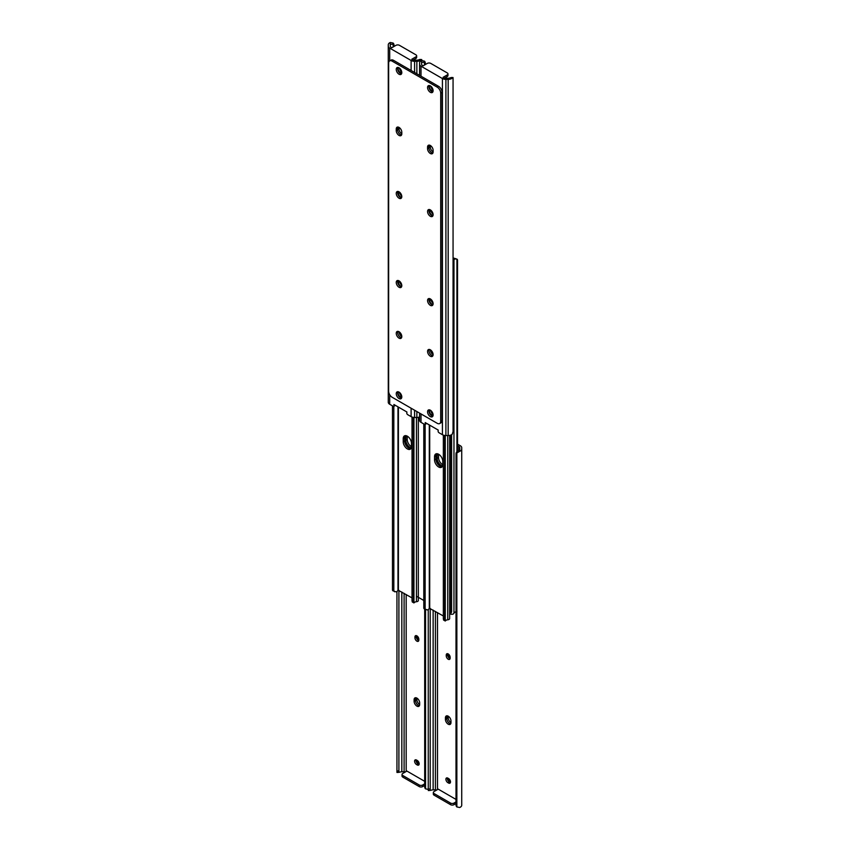 <?xml version="1.0" encoding="UTF-8"?>
<svg xmlns="http://www.w3.org/2000/svg" width="850" height="850" viewBox="0 0 850 850"><rect width="100%" height="100%" fill="white"/><g stroke="black" fill="none" stroke-linecap="round" stroke-linejoin="round"><path stroke-width="1.27" d="M448.205 659.239A2.763 1.594 -120 0 0 449.586 659.377A2.763 1.594 -120 0 0 450.149 658.112L450.149 657.316A2.763 1.594 -120 0 0 448.949 654.532A2.763 1.594 -120 0 0 446.824 653.799A2.763 1.594 -120 0 0 446.25 655.063L446.25 655.86A2.763 1.594 -120 0 0 448.205 659.239M447.706 653.724A2.763 1.594 -120 0 0 447.642 654.256L447.642 655.063A2.763 1.594 -120 0 0 449.586 658.442A2.763 1.594 -120 0 0 450.086 658.654M448.205 724.189A3.921 2.263 -120 0 0 450.16 724.391A3.921 2.263 -120 0 0 450.978 722.596L450.978 720.991A3.921 2.263 -120 0 0 449.267 717.039A3.921 2.263 -120 0 0 446.239 715.987A3.921 2.263 -120 0 0 445.432 717.782L445.432 719.387A3.921 2.263 -120 0 0 448.205 724.189M449.586 723.393A3.921 2.263 -120 0 0 450.734 723.764A3.921 2.263 -120 0 1 449.586 723.393A3.921 2.263 -120 0 1 446.813 718.59A3.921 2.263 -120 0 0 449.586 723.393M447.355 777.92A2.763 1.594 -120 0 0 449.246 781.83L449.937 782.234A2.763 1.594 -120 0 0 450.436 782.446M450.978 722.596A3.921 2.263 -120 0 1 448.205 717.782L448.205 716.178L446.813 716.986A3.921 2.263 -120 0 1 447.058 715.806A3.921 2.263 -120 0 0 446.813 716.986L446.813 718.59L445.432 719.387M457.523 445.729L458.904 446.526A2.943 1.7 180 0 1 459.765 447.727L459.765 449.044A2.922 1.689 180 0 1 459.691 449.448L459.691 451.339A4.877 2.816 0 0 0 461.731 449.044L461.731 447.727A4.909 2.837 0 0 0 460.296 445.729L457.523 444.125M456.004 803.516L454.017 804.674A2.454 1.413 180 0 1 450.543 804.674L450.543 803.069L434.063 793.549A2.454 1.413 0 0 1 433.341 792.551A2.454 1.413 0 0 1 434.063 791.552L438.228 789.151L456.004 799.414M447.854 778.133A2.763 1.594 -120 0 0 446.473 777.994A2.763 1.594 -120 0 0 446.048 780.204A2.763 1.594 -120 0 0 447.854 782.638L448.545 783.041A2.763 1.594 -120 0 0 449.926 783.169A2.763 1.594 -120 0 0 450.351 780.959A2.763 1.594 -120 0 0 448.545 778.526L447.854 778.133M430.217 790.426L428.304 790.553L428.251 789.002L430.217 789.002L430.217 790.426L432.448 789.873A2.922 1.689 180 0 1 433.139 789.831L435.413 789.831A2.943 1.7 180 0 1 436.73 790.011M430.217 789.002L430.217 608.398M428.251 789.002L428.251 609.556M459.691 451.339L456.854 452.954A3.676 3.007 180 0 0 456.004 454.867L456.004 805.024A3.676 3.007 180 0 0 456.854 806.937L459.691 807.5A4.877 2.816 0 0 0 461.731 805.205L461.731 449.044M456.004 454.867L456.004 453.741A3.676 3.007 0 0 1 456.854 451.828L459.691 449.448M459.765 449.044L459.765 447.727M450.543 804.674L434.063 795.154A2.454 1.413 180 0 1 433.341 794.155L433.341 792.551M456.004 801.922L454.017 803.069L454.017 804.674M450.543 803.069A2.454 1.413 0 0 0 454.017 803.069M418.274 705.319A3.921 2.263 -120 0 0 419.422 705.691A3.921 2.263 -120 0 1 418.274 705.319A3.921 2.263 -120 0 1 415.501 700.506A3.921 2.263 -120 0 0 418.274 705.319M448.332 778.398A3.921 2.263 -120 0 0 450.5 781.862M417.01 760.325A3.921 2.263 -120 0 0 419.188 763.789M416.936 635.885A3.921 2.263 -120 0 0 418.837 639.497M448.248 653.958A3.921 2.263 -120 0 0 450.149 657.571M414.109 699.709L415.501 698.902L415.501 700.506L415.501 698.902A3.921 2.263 -120 0 1 415.746 697.733A3.921 2.263 -120 0 0 415.501 698.902L416.893 698.105L416.893 699.709A3.921 2.263 -120 0 0 419.666 704.512L419.666 702.907A3.921 2.263 -120 0 0 417.956 698.966A3.921 2.263 -120 0 0 414.928 697.914A3.921 2.263 -120 0 0 414.109 699.709L414.109 701.314A3.921 2.263 -120 0 0 416.893 706.116A3.921 2.263 -120 0 0 418.848 706.308A3.921 2.263 -120 0 0 419.666 704.512M445.432 717.782L446.813 716.986L446.813 718.59L448.205 717.782M416.893 641.166A2.763 1.594 -120 0 0 418.274 641.304A2.763 1.594 -120 0 0 418.837 640.039L418.837 639.232A2.763 1.594 -120 0 0 417.637 636.459A2.763 1.594 -120 0 0 415.512 635.715A2.763 1.594 -120 0 0 414.938 636.979L414.938 637.787A2.763 1.594 -120 0 0 416.893 641.166M416.394 635.641A2.763 1.594 -120 0 0 416.33 636.183L416.33 636.979A2.763 1.594 -120 0 0 418.274 640.358A2.763 1.594 -120 0 0 418.774 640.581M416.043 759.836A2.763 1.594 -120 0 0 417.934 763.757L418.625 764.161A2.763 1.594 -120 0 0 419.124 764.373M424.692 785.442L422.705 786.59A2.454 1.413 180 0 1 419.231 786.59L419.231 784.986L402.751 775.476A2.454 1.413 0 0 1 402.029 774.477A2.454 1.413 0 0 1 402.751 773.468L406.916 771.067L424.692 781.331M416.543 760.049A2.763 1.594 -120 0 0 415.161 759.911A2.763 1.594 -120 0 0 414.736 762.121A2.763 1.594 -120 0 0 416.543 764.554L417.233 764.957A2.763 1.594 -120 0 0 418.614 765.096A2.763 1.594 -120 0 0 419.039 762.886A2.763 1.594 -120 0 0 417.233 760.452L416.543 760.049M397.853 771.8L396.939 772.342L396.939 770.918L398.905 770.918L398.905 772.342L401.136 771.8A2.922 1.689 180 0 1 401.827 771.747L404.101 771.747A2.943 1.7 180 0 1 405.418 771.928M398.905 772.342L396.993 772.469M398.905 770.918L398.905 590.314M396.939 770.918L396.939 591.472M424.692 609.142L424.692 786.941A3.676 3.007 180 0 0 425.542 788.853L428.379 789.427M419.231 786.59L402.751 777.081A2.454 1.413 180 0 1 402.029 776.071L402.029 774.477M424.692 783.838L422.705 784.986L422.705 786.59M419.231 784.986A2.454 1.413 0 0 0 422.705 784.986M438.536 454.197A5.823 3.368 -120 0 0 438.536 454.346L438.536 457.555A5.823 3.368 -120 0 0 442.776 464.759M453.061 260.918A2.21 1.275 0 0 0 453.964 260.058A2.922 1.689 180 0 1 455.164 258.931L453.762 258.113A4.877 2.816 0 0 0 453.061 258.527M449.947 613.774L450.213 613.934A2.21 1.275 0 0 0 452.476 614.242A2.21 1.275 0 0 0 453.964 613.211A2.922 1.689 180 0 1 455.164 612.085L456.939 611.256M437.357 453.762A5.823 3.368 -120 0 0 437.144 455.143L437.144 458.352A5.823 3.368 -120 0 0 442.574 466.002M453.762 258.113L457.013 259.165A2.454 1.413 120 0 0 456.939 259.123L455.164 258.931M457.523 451.265L457.523 260.291A2.454 1.413 120 0 0 457.013 259.165M456.939 451.733L456.939 259.123M405.854 435.657A6.131 3.538 -120 0 0 405.609 437.144L405.609 440.151A6.131 3.538 -120 0 0 409.955 447.663A6.131 3.538 -120 0 0 411.166 448.163M437.166 453.73A6.131 3.538 -120 0 0 436.921 455.217L436.921 458.224A6.131 3.538 -120 0 0 441.267 465.736A6.131 3.538 -120 0 0 442.478 466.236M449.65 613.912A4.909 2.837 -120 0 0 450.415 611.841L450.415 435.232M450.415 611.841L451.626 611.139L451.626 434.711M416.447 596.232L423.799 600.482M451.626 611.139A4.909 2.837 60 0 1 450.617 613.392L449.65 613.944M407.224 436.124A5.823 3.368 -120 0 0 407.214 436.273L407.214 439.471A5.823 3.368 -120 0 0 411.464 446.686M406.045 435.689A5.823 3.368 -120 0 0 405.832 437.07L405.832 440.279A5.823 3.368 -120 0 0 411.251 447.918M442.786 464.61A5.823 3.368 60 0 1 441.575 467.277A5.823 3.368 60 0 1 437.081 465.715A5.823 3.368 60 0 1 434.541 459.85L434.541 456.652A5.823 3.368 60 0 1 435.752 453.985A5.823 3.368 60 0 1 440.236 455.547A5.823 3.368 60 0 1 442.786 461.412L442.786 464.61M443.339 615.974L429.293 608.186A4.877 2.816 180 0 1 427.55 609.96L424.299 608.919A2.454 1.413 -60 0 1 423.799 607.793L425.956 609.875M449.65 435.413L449.65 618.534A2.21 1.275 180 0 1 447.759 619.799A2.922 1.689 -0 0 0 445.793 620.489L445.262 621.01L445.262 435.519M442.181 466.735A5.823 3.368 60 0 1 438.026 464.408A5.823 3.368 60 0 1 435.933 459.053L435.933 455.844A5.823 3.368 60 0 1 436.528 453.73M423.799 423.948L423.799 607.793M425.138 424.373L425.138 608.568M443.339 435.126L443.339 619.076L444.678 619.852A2.454 1.413 120 0 0 445.188 620.978A2.454 1.413 120 0 0 445.262 621.01M444.391 619.682L443.339 619.076M444.678 435.455L444.678 619.852M411.464 446.537A5.823 3.368 60 0 1 410.263 449.204A5.823 3.368 60 0 1 405.769 447.642A5.823 3.368 60 0 1 403.229 441.777L403.229 438.568A5.823 3.368 60 0 1 404.441 435.901A5.823 3.368 60 0 1 408.924 437.463A5.823 3.368 60 0 1 411.464 443.328L411.464 446.537M412.027 597.89L397.981 590.102A4.877 2.816 180 0 1 396.238 591.887L392.987 590.835A2.454 1.413 -60 0 1 392.477 589.709L394.644 591.791M418.338 417.329L418.338 600.461A2.21 1.275 180 0 1 416.447 601.726A2.922 1.689 -0 0 0 414.481 602.416L413.95 602.926L413.95 417.435M410.869 448.651A5.823 3.368 60 0 1 406.714 446.335A5.823 3.368 60 0 1 404.621 440.98L404.621 437.771A5.823 3.368 60 0 1 405.216 435.646M392.477 405.875L392.477 589.709M393.826 406.3L393.826 590.484M412.027 417.053L412.027 601.003L413.366 601.768A2.454 1.413 120 0 0 413.876 602.894A2.454 1.413 120 0 0 413.95 602.926M413.079 601.609L412.027 601.003M413.366 417.371L413.366 601.768M433.107 354.609A3.921 2.263 60 0 1 430.334 349.807A3.921 2.263 -120 0 0 428.368 349.616A3.921 2.263 -120 0 0 427.773 352.761A3.921 2.263 -120 0 0 430.334 356.214A3.921 2.263 -120 0 0 432.299 356.416A3.921 2.263 -120 0 0 432.894 353.271A3.921 2.263 -120 0 0 430.334 349.807M431.726 355.417A3.921 2.263 60 0 1 429.197 349.435A3.921 2.263 -120 0 0 431.726 355.417A3.921 2.263 -120 0 0 432.862 355.789A3.921 2.263 60 0 1 431.726 355.417M433.096 415.31A2.763 1.594 60 0 1 432.066 415.055L431.375 414.662A2.763 1.594 60 0 1 429.579 412.239A2.763 1.594 60 0 1 429.983 410.019M433.086 215.093A2.763 1.594 60 0 1 430.961 214.327A2.763 1.594 60 0 1 429.771 211.565L429.771 210.768A2.763 1.594 60 0 1 430.068 209.748M433.096 91.003A2.763 1.594 60 0 1 432.066 90.748L431.375 90.355A2.763 1.594 60 0 1 429.579 87.933A2.763 1.594 60 0 1 429.983 85.712M432.862 153.074A3.921 2.263 60 0 1 428.942 147.889L428.942 146.285A3.921 2.263 60 0 1 429.197 145.106A3.921 2.263 -120 0 0 428.942 146.285L428.942 147.889A3.921 2.263 -120 0 0 432.862 153.074M433.086 304.13A2.763 1.594 60 0 1 430.961 303.376A2.763 1.594 60 0 1 429.771 300.603L429.771 299.806A2.763 1.594 60 0 1 430.068 298.786M421.016 413.939L421.016 422.354L424.469 424.341A1.222 0.712 -120 0 0 425.329 423.714L425.212 422.567L438.228 430.079L438.111 431.099A1.222 0.712 -120 0 0 438.972 432.714L442.425 434.711A4.909 2.837 180 0 0 445.899 435.54L448.173 435.54A4.877 2.816 180 0 0 452.147 434.361L453.061 431.63L453.061 77.658L452.147 78.2A4.877 2.816 180 0 1 448.173 79.379L445.899 79.379A4.909 2.837 180 0 1 442.425 78.551L421.016 66.194A4.909 2.837 180 0 1 419.581 64.186L419.581 75.374M444.582 78.073L447.249 76.532L447.249 74.927L443.084 77.329L443.817 77.754A2.943 1.7 -0 0 0 445.899 78.253L448.173 78.253A2.922 1.689 -0 0 0 448.864 78.2L451.095 77.658M426.658 423.396A1.222 0.712 60 0 1 426.477 423.608L425.085 424.405M419.581 64.186L419.581 62.868A4.877 2.816 180 0 1 421.621 60.573L424.458 61.147A3.676 3.007 -0 0 1 425.308 63.059L425.308 64.196A3.676 3.007 180 0 0 424.458 62.273L421.621 62.475A2.922 1.689 -0 0 0 421.547 62.868L421.547 64.186A2.943 1.7 -0 0 0 422.408 65.386L423.13 65.811L427.295 63.41A2.454 1.413 -0 0 1 430.769 63.41L447.249 72.919A2.454 1.413 -0 0 1 447.971 73.929A2.454 1.413 -0 0 1 447.249 74.927M432.99 413.982L432.767 413.854A2.763 1.594 60 0 1 430.812 410.529M433.064 214.115A2.763 1.594 60 0 1 431.163 210.768L431.163 210.502M432.99 89.675L432.767 89.547A2.763 1.594 60 0 1 430.812 86.211M433.107 151.895A3.921 2.263 60 0 1 430.334 147.093L430.334 145.488A3.921 2.263 -120 0 0 428.368 145.297A3.921 2.263 -120 0 0 427.561 147.093L427.561 148.686A3.921 2.263 -120 0 0 429.271 152.639A3.921 2.263 -120 0 0 432.299 153.691A3.921 2.263 -120 0 0 433.107 151.895L433.107 150.291A3.921 2.263 -120 0 0 430.334 145.488L427.561 147.093M433.064 303.163A2.763 1.594 60 0 1 431.163 299.806L431.163 299.551M421.016 422.354A4.909 2.837 180 0 1 419.581 420.346L419.581 413.111M421.547 62.868L421.547 64.186M453.061 77.658L448.864 78.2M447.971 73.929L447.971 75.522A2.454 1.413 180 0 1 447.249 76.532M399.022 74.226A3.921 2.263 -120 0 0 400.987 74.418A3.921 2.263 -120 0 0 401.582 71.272A3.921 2.263 -120 0 0 399.022 67.819A3.921 2.263 -120 0 0 397.056 67.618A3.921 2.263 -120 0 0 396.461 70.762A3.921 2.263 -120 0 0 399.022 74.226M397.885 67.437A3.921 2.263 -120 0 0 400.414 73.419A3.921 2.263 -120 0 0 401.551 73.801M430.334 92.299A3.921 2.263 -120 0 0 432.299 92.501A3.921 2.263 -120 0 0 432.894 89.356A3.921 2.263 -120 0 0 430.334 85.892A3.921 2.263 -120 0 0 428.368 85.701A3.921 2.263 -120 0 0 427.773 88.846A3.921 2.263 -120 0 0 430.334 92.299M429.197 85.521A3.921 2.263 -120 0 0 431.726 91.502A3.921 2.263 -120 0 0 432.862 91.874M396.249 129.009L397.63 128.212L397.63 129.816L397.63 128.212A3.921 2.263 60 0 1 397.885 127.032A3.921 2.263 -120 0 0 397.63 128.212L399.022 127.404A3.921 2.263 -120 0 0 397.056 127.213A3.921 2.263 -120 0 0 396.249 129.009L396.249 130.613A3.921 2.263 -120 0 0 397.959 134.566A3.921 2.263 -120 0 0 400.987 135.618A3.921 2.263 -120 0 0 401.795 133.822L401.795 132.218A3.921 2.263 -120 0 0 399.022 127.404L399.022 129.009A3.921 2.263 60 0 0 401.795 133.822M430.334 216.293A3.921 2.263 -120 0 0 432.299 216.495A3.921 2.263 -120 0 0 432.894 213.35A3.921 2.263 -120 0 0 430.334 209.886A3.921 2.263 -120 0 0 428.368 209.695A3.921 2.263 -120 0 0 427.773 212.84A3.921 2.263 -120 0 0 430.334 216.293M429.197 209.514A3.921 2.263 -120 0 0 431.726 215.496A3.921 2.263 -120 0 0 432.862 215.868M399.022 198.22A3.921 2.263 -120 0 0 400.987 198.411A3.921 2.263 -120 0 0 401.582 195.266A3.921 2.263 -120 0 0 399.022 191.813A3.921 2.263 -120 0 0 397.056 191.611A3.921 2.263 -120 0 0 396.461 194.756A3.921 2.263 -120 0 0 399.022 198.22M397.885 191.431A3.921 2.263 -120 0 0 400.414 197.423A3.921 2.263 -120 0 0 401.551 197.795M399.022 287.257A3.921 2.263 -120 0 0 400.987 287.449A3.921 2.263 -120 0 0 401.582 284.304A3.921 2.263 -120 0 0 399.022 280.851A3.921 2.263 -120 0 0 397.056 280.659A3.921 2.263 -120 0 0 396.461 283.804A3.921 2.263 -120 0 0 399.022 287.257M397.885 280.468A3.921 2.263 -120 0 0 400.414 286.461A3.921 2.263 -120 0 0 401.551 286.832M430.334 305.341A3.921 2.263 -120 0 0 432.299 305.533A3.921 2.263 -120 0 0 432.894 302.388A3.921 2.263 -120 0 0 430.334 298.924A3.921 2.263 -120 0 0 428.368 298.733A3.921 2.263 -120 0 0 427.773 301.877A3.921 2.263 -120 0 0 430.334 305.341M429.197 298.552A3.921 2.263 -120 0 0 431.726 304.534A3.921 2.263 -120 0 0 432.862 304.916M430.334 416.617A3.921 2.263 -120 0 0 432.299 416.808A3.921 2.263 -120 0 0 432.894 413.663A3.921 2.263 -120 0 0 430.334 410.199A3.921 2.263 -120 0 0 428.368 410.008A3.921 2.263 -120 0 0 427.773 413.153A3.921 2.263 -120 0 0 430.334 416.617M429.197 409.828A3.921 2.263 -120 0 0 431.726 415.809A3.921 2.263 -120 0 0 432.862 416.181M399.022 398.533A3.921 2.263 -120 0 0 400.987 398.724A3.921 2.263 -120 0 0 401.582 395.579A3.921 2.263 -120 0 0 399.022 392.126A3.921 2.263 -120 0 0 397.056 391.924A3.921 2.263 -120 0 0 396.461 395.069A3.921 2.263 -120 0 0 399.022 398.533M397.885 391.744A3.921 2.263 -120 0 0 400.414 397.736A3.921 2.263 -120 0 0 401.551 398.108M399.022 338.141A3.921 2.263 -120 0 0 400.987 338.332A3.921 2.263 -120 0 0 401.582 335.187A3.921 2.263 -120 0 0 399.022 331.734A3.921 2.263 -120 0 0 397.056 331.532A3.921 2.263 -120 0 0 396.461 334.677A3.921 2.263 -120 0 0 399.022 338.141M400.414 337.333A3.921 2.263 -120 0 0 401.551 337.716A3.921 2.263 60 0 1 400.414 337.333A3.921 2.263 60 0 1 397.885 331.351A3.921 2.263 -120 0 0 400.414 337.333M392.126 397.258L437.229 423.3A4.909 2.837 -120 0 0 439.684 423.544A4.909 2.837 -120 0 0 440.704 421.292L440.704 93.181A4.909 2.837 -120 0 0 437.229 87.168L392.126 61.126A4.909 2.837 -120 0 0 389.672 60.881A4.909 2.837 -120 0 0 388.652 63.134L388.652 391.244A4.909 2.837 -120 0 0 392.126 397.258M437.229 87.168L438.621 86.371L393.518 60.329L392.126 61.126M440.704 421.292L442.085 420.495L442.085 92.374L440.704 93.181M399.022 129.009L397.63 129.816A3.921 2.263 -120 0 0 401.551 134.991A3.921 2.263 60 0 1 397.63 129.816L396.249 130.613M389.672 60.881L391.064 60.084A4.909 2.837 60 0 1 393.518 60.329M438.621 86.371A4.909 2.837 60 0 1 442.085 92.374M442.085 420.495A4.909 2.837 60 0 1 441.076 422.737L439.684 423.544M401.795 336.536A3.921 2.263 60 0 1 399.022 331.734M401.784 397.237A2.763 1.594 60 0 1 400.754 396.982L400.063 396.578A2.763 1.594 60 0 1 398.267 394.166A2.763 1.594 60 0 1 398.671 391.946M401.774 197.009A2.763 1.594 60 0 1 399.649 196.254A2.763 1.594 60 0 1 398.459 193.492L398.459 192.684A2.763 1.594 60 0 1 398.746 191.664M401.784 72.93A2.763 1.594 60 0 1 400.754 72.675L400.063 72.271A2.763 1.594 60 0 1 398.267 69.849A2.763 1.594 60 0 1 398.671 67.639M401.774 286.057A2.763 1.594 60 0 1 399.649 285.292A2.763 1.594 60 0 1 398.459 282.529L398.459 281.722A2.763 1.594 60 0 1 398.746 280.712M389.704 394.719L389.704 404.271L393.157 406.268A1.222 0.712 -120 0 0 394.017 405.641L393.901 404.494L406.916 412.006L406.799 413.015A1.222 0.712 -120 0 0 407.66 414.641L411.113 416.627A4.909 2.837 180 0 0 414.587 417.467L416.861 417.467A4.877 2.816 180 0 0 419.581 416.989M421.749 60.531L421.749 59.574L420.835 60.127A4.877 2.816 180 0 1 416.861 61.306L414.587 61.306A4.909 2.837 180 0 1 411.113 60.477L389.704 48.11A4.909 2.837 180 0 1 388.269 46.112L388.269 402.273A4.909 2.837 180 0 0 389.704 404.271M413.27 59.989L415.937 58.448L415.937 56.844L411.772 59.256L412.505 59.67A2.943 1.7 -0 0 0 414.587 60.169L416.861 60.169A2.922 1.689 -0 0 0 417.552 60.127L419.783 59.574M395.346 405.322A1.222 0.712 60 0 1 395.154 405.524L393.773 406.321M388.269 46.112L388.269 44.795A4.877 2.816 180 0 1 390.309 42.5L393.146 43.063A3.676 3.007 -0 0 1 393.996 44.976L393.996 46.112A3.676 3.007 180 0 0 393.146 44.2L390.309 44.402A2.922 1.689 -0 0 0 390.235 44.795L390.235 46.112A2.943 1.7 -0 0 0 391.096 47.313L391.818 47.738L395.983 45.326A2.454 1.413 -0 0 1 399.457 45.326L415.937 54.846A2.454 1.413 -0 0 1 416.659 55.845A2.454 1.413 -0 0 1 415.937 56.844M401.668 395.909L401.455 395.781A2.763 1.594 60 0 1 399.5 392.445M401.752 196.042A2.763 1.594 60 0 1 399.851 192.684L399.851 192.429M401.668 71.602L401.455 71.474A2.763 1.594 60 0 1 399.5 68.138M401.752 285.079A2.763 1.594 60 0 1 399.851 281.722L399.851 281.467M390.235 44.795L390.235 46.112M421.749 59.574L419.698 59.447M416.659 55.845L416.659 57.449A2.454 1.413 180 0 1 415.937 58.448M458.904 450.309L458.904 446.526M437.495 789.565L437.495 612.595M435.413 789.831L435.413 611.394M433.139 789.831L433.139 610.077M456.854 806.937L456.854 452.954M449.246 781.83L447.854 782.638M449.937 782.234L448.545 783.041M447.642 654.256L446.25 655.063M447.642 655.063L446.25 655.86M434.063 793.549L434.063 795.154M416.893 699.709L414.109 701.314M406.183 771.492L406.183 594.522M404.101 771.747L404.101 593.321M401.827 771.747L401.827 592.004M425.542 788.853L425.542 609.631M417.934 763.757L416.543 764.554M418.625 764.161L417.233 764.957M416.33 636.183L414.938 636.979M416.33 636.979L414.938 637.787M402.751 775.476L402.751 777.081M453.964 613.211L453.964 260.058M438.536 454.346L437.144 455.143M438.536 457.555L437.144 458.352M436.921 455.217L435.933 455.802M436.921 458.224L435.933 458.798M405.609 437.144L404.621 437.718M405.609 440.151L404.621 440.725M407.214 436.273L405.832 437.07M407.214 439.471L405.832 440.279M429.707 425.17L429.707 608.101M447.759 435.54L447.759 619.799M429.293 424.926L429.293 608.186M434.541 459.85L435.933 459.053M434.541 456.652L435.933 455.844M398.395 407.086L398.395 590.028M416.447 417.467L416.447 601.726M397.981 406.842L397.981 590.102M403.229 441.777L404.621 440.98M403.229 438.568L404.621 437.771M442.425 78.551L442.425 434.711M421.016 66.194L421.016 76.203M424.458 62.273L424.458 65.046M445.899 79.379L445.899 435.54M448.173 79.379L448.173 435.54M421.621 62.475L421.621 60.573M425.329 423.714L426.264 423.172M429.771 300.603L431.163 299.806M429.771 299.806L430.78 299.221M427.561 148.686L430.334 147.093M431.375 90.355L432.767 89.547M432.066 90.748L433.075 90.174M429.771 211.565L431.163 210.768M429.771 210.768L430.78 210.184M431.375 414.662L432.767 413.854M432.066 415.055L433.075 414.481M411.113 60.477L411.113 70.486M411.113 408.223L411.113 416.627M389.704 48.11L389.704 60.871M393.146 44.2L393.146 46.963M414.587 61.306L414.587 72.494M414.587 410.221L414.587 417.467M416.861 61.306L416.861 73.812M416.861 411.538L416.861 417.467M390.309 44.402L390.309 42.5M420.835 60.127L417.552 60.127M394.017 405.641L394.953 405.099M398.459 282.529L399.851 281.722M398.459 281.722L399.468 281.148M400.063 72.271L401.455 71.474M400.754 72.675L401.763 72.091M398.459 193.492L399.851 192.684M398.459 192.684L399.468 192.1M400.063 396.578L401.455 395.781M400.754 396.982L401.763 396.397M445.188 620.978L443.53 620.011M413.876 602.894L412.218 601.938M453.007 77.531L451.01 77.531"/></g></svg>
